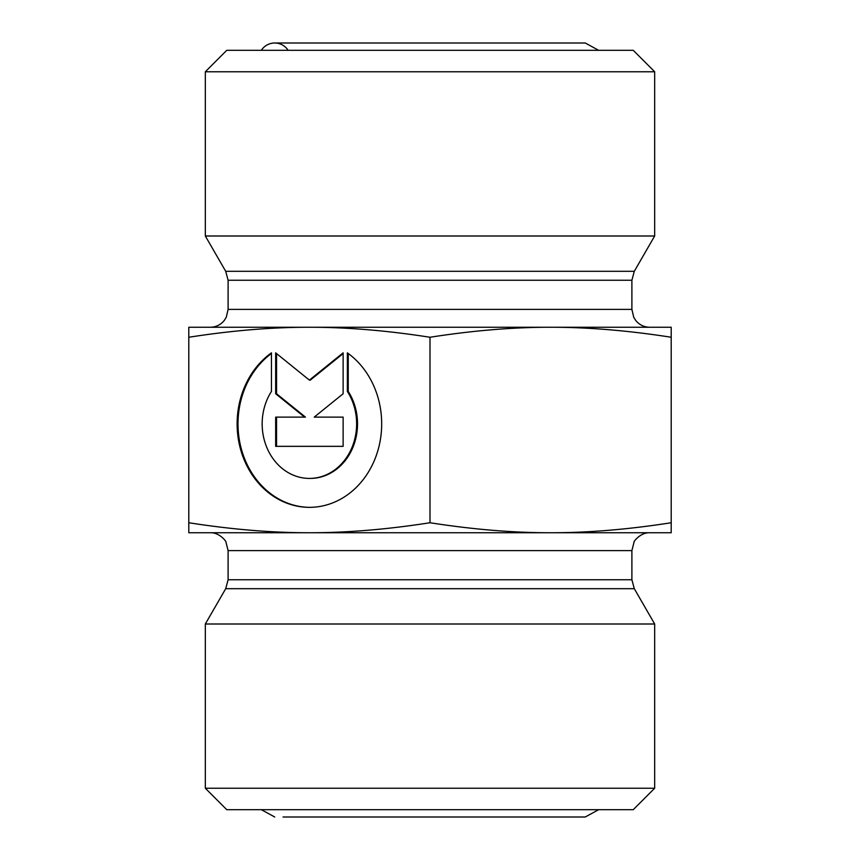 <?xml version="1.0" encoding="UTF-8"?>
<svg xmlns="http://www.w3.org/2000/svg" width="860" height="860" viewBox="0 0 860 860"><rect width="100%" height="100%" fill="white"/><g stroke="black" fill="none" stroke-linecap="round" stroke-linejoin="round"><path stroke-width="1.29" d="M347.354 352.847A83.463 72.283 90 0 1 378.938 446.652A83.463 72.283 90 0 1 309.396 507.346A83.463 72.283 90 0 1 239.865 446.652A83.463 72.283 90 0 1 271.448 352.847L271.448 391.418A54.535 47.235 -90 0 0 267.213 448.415A54.535 47.235 -90 0 0 309.396 478.418A54.535 47.235 -90 0 0 351.579 448.415A54.535 47.235 -90 0 0 347.354 391.418L347.354 352.847M271.448 353.492A83.463 72.283 -90 0 0 240.832 446.996A83.463 72.283 -90 0 0 309.847 507.346M348.246 353.492L348.246 391.418A54.535 47.235 90 0 1 352.471 448.415A54.535 47.235 90 0 1 310.288 478.418L309.396 478.418M347.354 391.418L348.246 391.418M343.129 417.121L343.129 446.34L275.662 446.34L275.662 417.121L304.569 417.121L275.662 393.751L275.662 352.847L309.396 380.12L343.129 352.847L343.129 393.751L314.223 417.121L343.129 417.121L315.115 417.121M343.129 353.567L310.288 380.12L309.396 380.12M276.554 353.567L276.554 393.751L305.461 417.121L304.569 417.121M275.662 393.751L276.554 393.751M276.554 417.121L276.554 446.34L343.129 446.34M188.791 522.74C231.749 529.459 271.943 532.791 309.396 532.738L188.791 532.738L188.791 327.262L550.604 327.262C513.151 327.208 472.946 330.541 430 337.26L430 522.74C472.946 529.459 513.151 532.791 550.604 532.738L309.396 532.738C346.849 532.791 387.054 529.459 430 522.74M550.604 532.738C588.057 532.791 628.251 529.459 671.208 522.74L671.208 532.738L550.604 532.738M671.208 337.26C628.251 330.541 588.057 327.208 550.604 327.262L671.208 327.262L671.208 522.74M430 337.26C387.054 330.541 346.849 327.208 309.396 327.262C271.943 327.208 231.749 330.541 188.791 337.26M654.675 71.767L633.239 50.321L226.76 50.321L205.325 71.767L654.675 71.767L654.675 235.995L205.325 235.995L205.325 71.767M205.325 788.233L226.76 809.679L633.239 809.679L654.675 788.233L205.325 788.233L205.325 624.005L654.675 624.005L654.675 788.233M430 532.738L210.238 532.738C219.666 532.351 226.674 541.929 225.954 542.122L228.104 550.604L631.896 550.604L631.896 579.758L228.104 579.758L225.707 588.692L634.293 588.692L654.675 624.005M288.121 50.321A15.899 15.899 0 0 0 261.343 50.321M649.762 327.262C644.043 327.144 639.367 324.876 635.733 320.458L633.723 317.254L631.896 309.396L228.104 309.396L226.277 317.254L224.267 320.458C220.633 324.876 215.957 327.144 210.238 327.262M228.104 309.396L228.104 280.242L631.896 280.242L634.293 271.308L225.707 271.308L205.325 235.995M631.896 309.396L631.896 280.242M228.104 280.242L225.707 271.308M634.293 271.308L654.675 235.995M631.896 579.758L634.293 588.692M228.104 550.604L228.104 579.758M225.707 588.692L205.325 624.005M631.896 550.604L634.046 542.122C633.325 541.929 640.334 532.351 649.762 532.738M598.657 809.679L585.262 817L283.037 817M261.343 809.679L274.738 817M598.657 50.321L585.262 43L274.738 43"/></g></svg>
